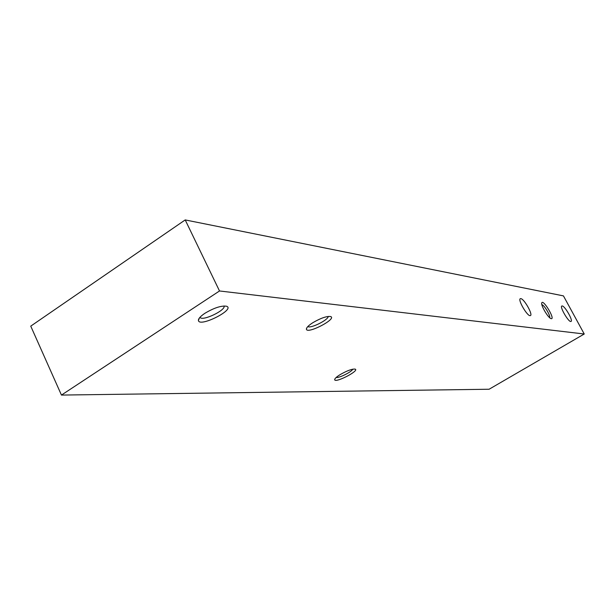 <?xml version="1.0" encoding="UTF-8"?>
<svg xmlns="http://www.w3.org/2000/svg" width="615" height="615" viewBox="0 0 615 615"><rect width="100%" height="100%" fill="white"/><g stroke="black" fill="none" stroke-linecap="round" stroke-linejoin="round"><path stroke-width="0.92" d="M61.446 395.076L489.102 389.241L584.25 334.007L219.509 290.972L61.446 395.076L30.75 326.135L185.207 219.924L219.509 290.972M185.207 219.924L563.448 295.892L584.25 334.007M562.233 305.955L561.933 305.97C559.22 306.347 568.706 322.637 570.958 321.453C573.488 321.084 565.047 306.101 562.233 305.955M520.844 298.636L520.451 298.644C517.2 299.113 527.593 316.956 530.33 315.595C533.343 315.134 524.226 298.844 520.844 298.636M551.255 318.678C555.453 319.408 543.268 298.998 541.792 302.818C540.47 304.886 548.027 317.863 550.994 318.608L551.255 318.678M340.195 374.589C336.589 376.841 334.745 378.517 334.675 379.624C334.721 383.583 359.998 370.584 355.116 369.108C352.041 368.846 347.068 370.676 340.195 374.589M312.766 322.737C308.561 325.458 306.439 327.58 306.401 329.094C306.677 334.706 337.366 318.816 330.639 316.541C326.703 316.025 320.746 318.093 312.766 322.737M204.895 313.296C200.467 316.271 198.307 318.67 198.414 320.476C199.36 327.764 235.783 309.345 226.574 306.239C221.323 305.478 214.097 307.831 204.895 313.296M199.967 317.302L200.152 317.54C203.027 321.284 226.266 309.998 223.998 305.978M307.861 326.519C310.252 328.948 328.671 319.792 328.172 316.433M336.182 377.456C338.85 378.302 351.857 371.814 352.779 369.177M549.672 317.724C550.686 315.764 544.075 304.74 541.861 304.694M199.421 317.947L198.414 320.476M306.939 327.626L306.401 329.094M334.975 378.786L334.675 379.624M541.7 303.241L541.792 302.818"/></g></svg>
